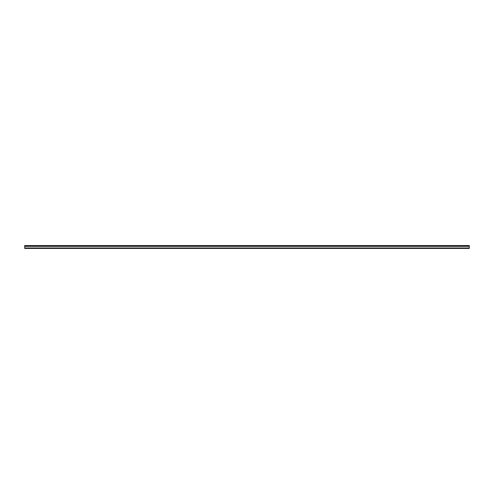 <?xml version="1.0" encoding="UTF-8"?>
<svg xmlns="http://www.w3.org/2000/svg" width="494" height="494" viewBox="0 0 494 494"><rect width="100%" height="100%" fill="white"/><g stroke="black" fill="none" stroke-linecap="round" stroke-linejoin="round"><path stroke-width="0.74" d="M469.3 247.982L469.3 248.426L24.7 248.426L24.7 247.982L469.3 247.982L469.3 246.321L24.7 246.321L24.7 245.574L469.3 245.574L24.7 245.722M24.7 246.222L469.3 246.222L469.3 245.722M24.7 247.982L24.7 246.321"/></g></svg>
